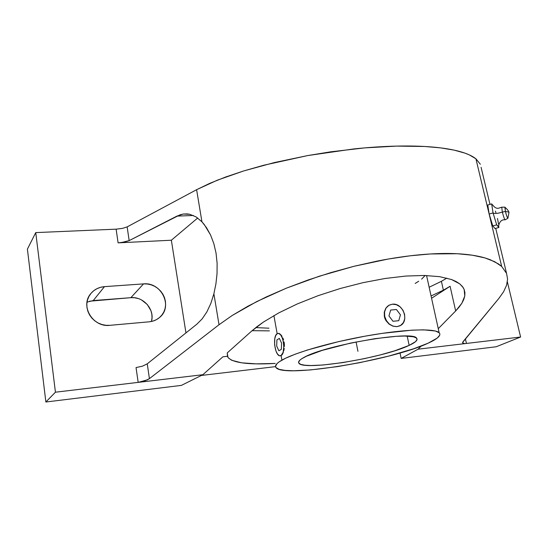 <?xml version="1.0" encoding="UTF-8"?>
<svg xmlns="http://www.w3.org/2000/svg" width="548" height="548" viewBox="0 0 548 548"><rect width="100%" height="100%" fill="white"/><g stroke="black" fill="none" stroke-linecap="round" stroke-linejoin="round"><path stroke-width="0.82" d="M504.852 207.13L505.42 211.439L502.345 212.083C503.523 216.618 504.441 219.2 505.112 219.823C504.441 219.2 503.523 216.618 502.345 212.083C497.728 213.528 494.632 213.823 493.063 212.966L496.7 224.858L498.872 227.489L498.632 225.187M492.152 204.431L493.248 205.658L491.666 203.911L493.056 212.96C494.632 213.823 497.728 213.528 502.345 212.083L501.728 207.199L502.345 212.083L505.42 211.439L505.023 207.267M508.784 212.508L508.667 212.035L505.42 211.439L508.667 212.035L508.784 212.508M429.146 287.241L441.407 281.316L443.38 290.173L431.064 295.961L443.38 290.173L441.407 281.316L429.146 287.241M268.958 328.197L255.806 327.594L268.958 328.197M281.09 355.542L281.919 360.132C295.235 352.467 332.458 341.76 369.174 335.438C405.931 329.081 434.79 328.286 439.147 332.711C441.462 335.308 437.784 338.801 428.104 343.192L413.665 348.761L388.416 356.166L359.426 362.728L337.342 366.633L310.264 369.955L293.66 370.763L285.145 370.421L279.138 369.338L275.966 367.53L275.528 366.359L277.076 363.536L279.083 361.899L285.556 358.241L295.166 354.207L307.606 349.946L338.835 341.562L364.961 336.184L382.1 333.376L412.103 330.149L423.645 329.848L435.379 331.006L439.181 332.746L439.866 333.869L439.749 335.143L437.208 338.075L428.104 343.192C391.717 360.426 283.008 378.36 275.959 367.523C274.562 365.68 276.548 363.214 281.919 360.132L281.09 355.542L283.138 352.316L283.83 346.432L283.391 342.014L282.302 338.006L280.734 335.02L278.925 333.52L278.021 333.403L277.165 333.711L275.706 335.547L274.781 338.739L274.63 344.973L275.986 351.09L277.528 354.077L279.316 355.652L280.22 355.816L281.912 354.851L280.186 355.816C274.986 356.543 272.233 336.225 277.165 333.711L278.199 333.389C283.385 332.677 286.104 353.316 281.09 355.542L280.336 355.803L281.09 355.542M282.679 353.748L283.343 352.296L282.679 353.748M283.878 350.521L284.241 348.528L283.878 350.521M284.405 346.377L284.35 344.151L284.405 346.377M284.07 341.952L284.35 344.151L284.07 341.952M282.878 337.952L283.569 339.849L282.878 337.952M281.069 334.992L282.028 336.308L281.069 334.992M279.028 333.513L280.055 334.047L278.055 333.396L279.028 333.513M273.904 315.593L277.165 333.711L276.404 334.431L277.165 333.711L273.904 315.593M389.018 305.215L385.806 308.216L384.264 312.134L384.34 316.545L384.696 316.354L386.361 320.601L389.299 324.046L393.067 326.163L397.067 326.622L399.876 325.827L397.067 326.622L393.005 326.19L389.121 324.142L386.052 320.765L384.34 316.545L384.264 312.134L385.806 308.216L389.032 305.209M392.361 304.188L388.724 305.387L385.984 308.12L384.566 311.97L384.696 316.354C383.888 311.23 385.367 307.49 389.135 305.147L392.361 304.188C403.17 302.612 409.836 321.566 399.903 325.813L397.067 326.622L400.698 325.368L403.397 322.601L404.767 318.751L404.609 314.401L402.958 310.209L400.054 306.798L396.334 304.688L392.361 304.188L394.348 304.229M409.164 345.384C383.71 357.837 303.654 371.071 298.907 363.242C297.811 361.844 299.4 359.968 303.667 357.611C323.964 345.261 413.233 330.081 416.583 338.15C418.151 339.938 415.685 342.349 409.164 345.384L407.198 336.102L409.164 345.384L415.459 341.712L417.042 339.637L416.37 337.965L413.377 336.773L404.684 336.047L396.334 336.314L374.983 338.657L350.556 343.089L322.334 350.35L306.373 356.255L301.523 358.885L299.962 360.077L298.578 362.153L298.756 363.023L300.79 364.386L304.928 365.228L310.949 365.537L322.93 365.009L342.76 362.605L364.502 358.618L380.401 354.892L394.642 350.823L409.164 345.384M507.955 218.145L507.88 218.282C506.996 216.905 506.174 214.624 505.42 211.439C506.448 215.405 507.256 217.686 507.845 218.282M397.067 326.622C390.861 326.567 386.737 323.149 384.696 316.354L384.34 316.545L385.004 318.731L386.052 320.765L389.121 324.142L393.005 326.19L397.067 326.622M151.433 321.477C155.077 309.709 143.521 296.304 130.856 297.68L143.549 283.891C161.228 281.836 173.237 306.284 159.845 317.244C156.865 319.881 153.31 321.402 149.193 321.813L109.847 325.327C92.961 327.636 79.878 305.928 90.742 293.687C94.249 289.481 98.825 287.131 104.469 286.645L93.249 300.564L87.029 302.099M143.549 283.891L130.856 297.68L93.249 300.564L104.469 286.645L143.549 283.891L147.337 283.994L151.077 284.802L154.625 286.296L157.851 288.419L160.633 291.077L162.872 294.18L164.489 297.612L165.414 301.242L165.612 304.935L165.078 308.558L163.825 311.97L161.9 315.038L159.372 317.655L156.331 319.703L152.892 321.107L149.193 321.813L109.847 325.327L105.874 325.3L101.935 324.519L98.188 323.019L94.783 320.847L91.852 318.093L89.516 314.867L87.865 311.285L86.961 307.503L86.844 303.667L87.509 299.927L88.934 296.427L91.057 293.303L93.79 290.68L97.023 288.652L100.627 287.289L104.469 286.645L143.549 283.891M185.95 332.903L171.36 240.223L197.705 218.001L171.36 240.223L118.094 242.86L171.36 240.223L185.95 332.903M193.403 215.487L176.915 216.111L129.164 240.613L121.32 242.579L118.094 242.86L116.128 229.16L122.464 228.386L127.15 226.893L129.164 240.613L124.451 242.072L118.094 242.86L116.128 229.16L35.743 232.605L27.4 249.114L45.868 402.006L55.437 392.197L35.743 232.605L55.437 392.197L138.171 382.381L136.041 367.571L142.507 366.153L147.248 363.824L196.869 324.183L147.248 363.824L149.419 378.647L147.412 379.846L138.171 382.381L55.437 392.197L45.868 402.006L27.4 249.114L35.743 232.605L116.128 229.16L122.464 228.386L127.15 226.893L129.164 240.613L180.059 214.795L183.265 214.042L187.211 213.905L189.731 214.282L196.047 216.885L201.938 221.803L204.294 224.577L210.576 235.017L213.823 243.593L216.042 253.094L217.118 263.252L217.042 273.651L215.905 283.953L213.884 293.79L210.836 303.428L206.877 311.887L202.157 318.881L196.869 324.183L202.157 318.881L206.877 311.887L210.836 303.428L213.884 293.79L219.022 324.731L213.884 293.79L215.905 283.953L217.042 273.651L217.118 263.252L216.042 253.094L213.823 243.593L210.576 235.017L206.541 227.721L201.938 221.803L196.609 189.69L127.15 226.893L196.609 189.69L201.938 221.803L196.047 216.885L189.731 214.282L183.265 214.042L176.915 216.111L193.403 215.487M495.885 212.569L495.413 211.117M491.981 204.267L491.666 203.911L487.775 204.993L491.666 203.911L493.056 212.96L489.138 214.035L487.775 204.993L489.138 214.035L493.056 212.96L496.7 224.858L492.789 225.92L489.138 214.035L475.917 158.79L469.259 154.858L464.889 153.111L454.093 150.118L440.626 147.878L424.652 146.48L396.581 146.104L364.721 147.892L330.704 151.823L307.75 155.557L274.315 162.578L243.689 170.942L217.412 180.148L196.609 189.69L209.829 183.32L225.612 177.018L243.689 170.942L263.711 165.243L307.75 155.557L353.535 148.967C368.804 147.364 383.155 146.405 396.581 146.104C410.041 145.802 422.159 146.124 432.934 147.07C443.496 148.008 452.463 149.488 459.834 151.529C466.882 153.481 472.239 155.899 475.917 158.79L480.356 164.27L475.917 158.79L489.138 214.035L492.789 225.92L496.7 224.858L498.016 226.125L498.872 227.489L495.002 228.537L492.789 225.92L495.002 228.537L498.872 227.489L498.673 225.721M498.522 224.029L497.92 220.666M497.79 220.118L497.447 218.453M446.853 278.11L441.407 281.316L446.853 278.11M415.165 283.446L418.706 281.275M421.611 279.151L425.118 275.486M431.571 298.249L450.1 286.268L443.38 290.173L450.1 286.268L455.662 310.969L438.256 328.677L455.662 310.969L450.1 286.268L431.571 298.249M252.087 330.684L269.431 330.876L252.087 330.684M181.402 385.381L45.868 402.006L181.402 385.381L202.863 374.709L222.885 356.803L202.863 374.709L138.171 382.381L136.041 367.571L142.507 366.153L147.248 363.824L149.419 378.647L219.022 324.731L232.236 315.456L248.066 306.127L266.225 296.961L286.357 288.18L308.024 280.007L330.711 272.664L353.857 266.321L376.894 261.149C392.313 258.094 406.822 255.95 420.426 254.717C434.064 253.491 446.373 253.162 457.347 253.731C468.115 254.299 477.294 255.697 484.891 257.909L494.666 261.691L501.673 266.431L489.138 214.035L501.673 266.431L506.544 273.349L501.673 266.431L498.516 263.951L490.124 259.67L484.891 257.909L472.41 255.217L457.347 253.731L430.406 253.957L410.02 255.813L388.196 259.04L353.857 266.321L319.279 276.219L286.357 288.18L256.875 301.51L232.236 315.456L219.022 324.731L149.419 378.647L144.658 380.942L138.171 382.381L202.863 374.709L181.402 385.381M138.103 298.509L134.507 297.749L130.856 297.68L89.55 301.208M151.495 321.258L152.022 317.778L151.844 314.223L150.967 310.743L147.282 304.483L141.514 299.927M481.082 167.318L489.981 204.377L481.082 167.318M201.376 375.449L275.555 366.626L201.376 375.449M462.937 341.829L498.865 298.42L503.619 291.721L506.571 285.248L507.585 279.09L506.544 273.349L495.735 228.338L506.544 273.349L507.585 279.09L506.571 285.248L503.619 291.721L498.865 298.42L462.594 342.473M463.101 343.274L462.581 342.685L464.437 343.534L463.101 343.274M466.451 343.445L520.6 337.02L496.214 346.754L401.157 358.419L400.019 353.008L401.157 358.419L496.214 346.754L520.6 337.02L507.373 281.85L520.6 337.02L418.117 349.179L401.157 358.419L418.117 349.179L421.186 346.055L418.117 349.179L466.451 343.445L465.41 338.849L466.451 343.445M459.142 307.072L455.662 310.969L461.848 303.263L459.142 307.072M464.779 296.009L461.848 303.263L463.745 299.564L464.779 296.009L464.923 292.632L464.156 289.46L464.779 296.009M459.779 283.885L463.129 287.495L464.156 289.46L462.444 286.536L459.779 283.885L456.155 281.542L451.579 279.542L459.779 283.885M439.647 276.671L451.579 279.542L439.647 276.671L424.248 275.466L439.647 276.671M405.863 276.055L424.248 275.466L405.863 276.055L385.155 278.473L405.863 276.055M362.968 282.679L385.155 278.473L362.968 282.679L340.253 288.501L362.968 282.679M318.025 295.708L340.253 288.501L318.025 295.708L297.249 303.962L318.025 295.708M278.802 312.881L297.249 303.962L278.802 312.881L263.396 322.08L278.802 312.881M257.005 326.663L263.396 322.08L251.546 331.17L257.005 326.663M227.242 352.905L251.546 331.17L227.242 352.905L227.495 356.289L227.242 352.905M275.233 363.447C248.525 364.906 232.77 362.892 227.975 357.406L227.495 356.289L222.885 356.803L227.495 356.289L228.242 357.789L231.742 360.296L241.6 362.817L256.204 363.858L275.233 363.447M357.947 351.316L356.084 341.952M396.403 309.497L390.656 310.045L388.943 315.936L393.005 321.279L398.759 320.696L400.437 314.812L396.403 309.497M279.364 338.39L276.925 339.897L276.692 346.069L278.884 350.789L281.336 349.336L281.576 343.11L279.364 338.39M505.071 219.81C501.53 219.453 499.31 221.762 498.42 226.742M492.262 204.527C496.68 210.226 498.577 208.007 501.687 207.206L504.818 207.144C507.482 209.514 508.743 211.076 508.606 211.836L508.702 212.158C509.222 211.158 508.948 213.199 507.88 218.282L505.153 219.81M426.57 275.528L439.147 332.711M298.907 363.242L298.646 361.838M462.663 342.925L462.581 342.555M227.975 357.406L227.235 352.981"/></g></svg>
